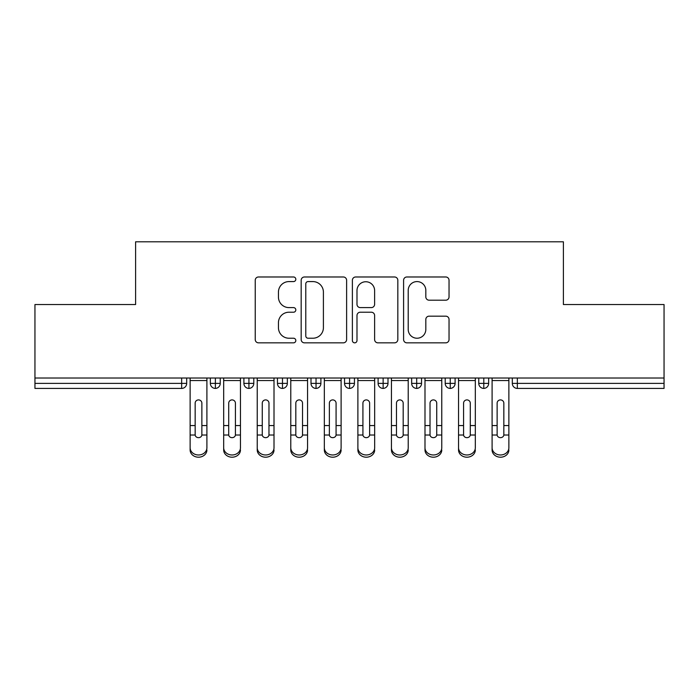<?xml version="1.0" encoding="UTF-8"?>
<svg xmlns="http://www.w3.org/2000/svg" width="699" height="699" viewBox="0 0 699 699"><rect width="100%" height="100%" fill="white"/><g stroke="black" fill="none" stroke-linecap="round" stroke-linejoin="round"><path stroke-width="1.05" d="M295.817 279.277A2.307 2.307 0 0 0 293.51 276.979L258.525 276.979A3.294 3.294 0 0 0 255.231 280.273L255.231 339.548A3.294 3.294 0 0 0 258.525 342.842L293.51 342.842A2.307 2.307 0 0 0 295.817 340.535A2.307 2.307 0 0 0 293.51 338.229L288.984 338.229A10.537 10.537 0 0 1 278.447 327.691L278.447 322.755A10.537 10.537 0 0 1 288.984 312.217L293.51 312.217A2.307 2.307 0 0 0 295.817 309.91A2.307 2.307 0 0 0 293.51 307.604L288.984 307.604A10.537 10.537 0 0 1 278.447 297.066L278.447 292.121A10.537 10.537 0 0 1 288.984 281.583L293.51 281.583A2.307 2.307 0 0 0 295.817 279.277M445.752 300.194A3.294 3.294 0 0 0 449.038 296.9L449.038 280.273A3.294 3.294 0 0 0 445.752 276.979L406.888 276.979A3.294 3.294 0 0 0 403.594 280.273L403.594 339.548A3.294 3.294 0 0 0 406.888 342.842L445.752 342.842A3.294 3.294 0 0 0 449.038 339.548L449.038 319.46A3.294 3.294 0 0 0 445.752 316.166L429.116 316.166A3.294 3.294 0 0 0 425.822 319.46L425.822 329.421A8.807 8.807 0 0 1 417.015 338.229A8.807 8.807 0 0 1 408.207 329.421L408.207 290.4A8.807 8.807 0 0 1 417.015 281.583A8.807 8.807 0 0 1 425.822 290.4L425.822 296.9A3.294 3.294 0 0 0 429.116 300.194L445.752 300.194M34.95 378.019L664.05 378.019L664.05 304.537L563.394 304.537L563.394 241.802L135.606 241.802L135.606 304.537L34.95 304.537L34.95 383.384L181.653 383.384L181.653 378.019M346.617 280.273A3.294 3.294 0 0 0 343.323 276.979L304.467 276.979A3.294 3.294 0 0 0 301.173 280.273L301.173 339.548A3.294 3.294 0 0 0 304.467 342.842L343.323 342.842A3.294 3.294 0 0 0 346.617 339.548L346.617 280.273M355.677 276.979L394.533 276.979A3.294 3.294 0 0 1 397.827 280.273L397.827 339.548A3.294 3.294 0 0 1 394.533 342.842L377.906 342.842A3.294 3.294 0 0 1 374.612 339.548L374.612 315.511A3.294 3.294 0 0 0 371.318 312.217L360.282 312.217A3.294 3.294 0 0 0 356.988 315.511L356.988 340.535A2.307 2.307 0 0 1 354.69 342.842A2.307 2.307 0 0 1 352.383 340.535L352.383 280.273A3.294 3.294 0 0 1 355.677 276.979M186.685 378.019L186.685 383.384A5.033 5.033 0 0 1 181.653 388.417L34.95 388.417L34.95 383.384M664.05 378.019L664.05 388.417L517.347 388.417A5.033 5.033 0 0 1 512.315 383.384L512.315 378.019L512.315 383.384A5.033 5.033 0 0 0 517.347 388.417L517.347 383.384L664.05 383.384M215.379 388.417A5.033 5.033 0 0 1 210.347 383.384L210.347 378.019L210.347 383.384A5.033 5.033 0 0 0 215.379 388.417A5.033 5.033 0 0 0 220.237 383.393L220.237 378.019L220.237 383.384A5.033 5.033 0 0 1 215.379 388.417L215.379 383.384L220.237 383.384M215.379 378.019L215.379 383.384L210.347 383.384M181.653 388.417A5.033 5.033 0 0 0 186.685 383.384A5.033 5.033 0 0 1 181.653 388.417L181.653 383.384L186.685 383.384M248.931 378.019L248.931 383.384L243.899 383.384L243.899 378.019L243.899 383.384A5.033 5.033 0 0 0 248.931 388.417A5.033 5.033 0 0 0 253.789 383.393L253.789 378.019L253.789 383.384A5.033 5.033 0 0 1 248.931 388.417A5.033 5.033 0 0 1 243.899 383.384A5.033 5.033 0 0 0 248.931 388.417L248.931 383.384L253.789 383.384M282.483 378.019L282.483 383.384L277.451 383.384L277.451 378.019L277.451 383.384A5.033 5.033 0 0 0 282.483 388.417A5.033 5.033 0 0 0 287.341 383.393L287.341 378.019L287.341 383.384A5.033 5.033 0 0 1 282.483 388.417A5.033 5.033 0 0 1 277.451 383.384A5.033 5.033 0 0 0 282.483 388.417L282.483 383.384L287.341 383.384M316.035 378.019L316.035 388.417A5.033 5.033 0 0 1 311.003 383.384L311.003 378.019L311.003 383.384A5.033 5.033 0 0 0 316.035 388.417A5.033 5.033 0 0 0 320.893 383.393L320.893 378.019M349.587 378.019L349.587 388.417A5.033 5.033 0 0 1 344.555 383.384A5.033 5.033 0 0 0 349.587 388.417A5.033 5.033 0 0 1 344.555 383.384L344.555 378.019M354.445 378.019L354.445 383.384A5.033 5.033 0 0 1 349.587 388.417A5.033 5.033 0 0 0 354.445 383.393L344.555 383.384M383.139 378.019L383.139 383.384L378.107 383.384L378.107 378.019L378.107 383.384A5.033 5.033 0 0 0 383.139 388.417A5.033 5.033 0 0 0 387.997 383.393L387.997 378.019L387.997 383.384A5.033 5.033 0 0 1 383.139 388.417A5.033 5.033 0 0 1 378.107 383.384A5.033 5.033 0 0 0 383.139 388.417L383.139 383.384L387.997 383.384M416.691 388.417A5.033 5.033 0 0 1 411.659 383.384L411.659 378.019L411.659 383.384A5.033 5.033 0 0 0 416.691 388.417A5.033 5.033 0 0 0 421.549 383.393L421.549 378.019L421.549 383.384A5.033 5.033 0 0 1 416.691 388.417L416.691 383.384L421.549 383.384M450.243 378.019L450.243 383.384L445.211 383.384L445.211 378.019L445.211 383.384A5.033 5.033 0 0 0 450.243 388.417A5.033 5.033 0 0 0 455.101 383.393L455.101 378.019L455.101 383.384A5.033 5.033 0 0 1 450.243 388.417A5.033 5.033 0 0 1 445.211 383.384A5.033 5.033 0 0 0 450.243 388.417L450.243 383.384L455.101 383.384M483.795 378.019L483.795 388.417A5.033 5.033 0 0 1 478.763 383.384L478.763 378.019L478.763 383.384A5.033 5.033 0 0 0 483.795 388.417A5.033 5.033 0 0 0 488.653 383.393L488.653 378.019M416.691 378.019L416.691 383.384L411.659 383.384M308.084 281.583A2.307 2.307 0 0 0 305.778 283.89L305.778 335.922A2.307 2.307 0 0 0 308.084 338.229L312.864 338.229A10.537 10.537 0 0 0 323.401 327.691L323.401 292.121A10.537 10.537 0 0 0 312.864 281.583L308.084 281.583M374.612 290.557A8.807 8.807 0 0 0 365.804 281.749A8.807 8.807 0 0 0 356.988 290.557L356.988 304.31A3.294 3.294 0 0 0 360.282 307.604L371.318 307.604A3.294 3.294 0 0 0 374.612 304.31L374.612 290.557M201.871 424.468L201.871 403.157A3.355 3.25 -0 0 0 198.516 399.907A3.355 3.25 0 0 1 201.871 403.157L201.862 435.023A3.355 2.883 180 0 1 198.516 437.661A3.355 2.883 180 0 1 195.17 435.023L195.161 425.56L190.128 425.56L190.128 447.762A8.388 7.208 -0 0 0 198.516 454.979A8.388 7.208 -0 0 0 206.904 447.762L206.904 437.251M206.904 449.99A8.388 7.208 180 0 1 198.516 457.198A8.388 7.208 180 0 1 190.128 449.99L190.128 447.762M195.161 425.56L195.161 403.157A3.355 3.25 0 0 1 198.516 399.907M206.904 378.019L206.904 447.762M190.128 378.019L190.128 425.56M235.423 424.468L235.423 403.157A3.355 3.25 -0 0 0 232.068 399.907A3.355 3.25 0 0 1 235.423 403.157L235.414 435.023A3.355 2.883 180 0 1 232.068 437.661A3.355 2.883 180 0 1 228.722 435.023L228.713 425.56L223.68 425.56L223.68 447.762A8.388 7.208 -0 0 0 232.068 454.979A8.388 7.208 -0 0 0 240.456 447.762L240.456 437.251M268.975 424.468L268.975 403.157A3.355 3.25 -0 0 0 265.62 399.907A3.355 3.25 0 0 1 268.975 403.157L268.966 435.023A3.355 2.883 180 0 1 265.62 437.661A3.355 2.883 180 0 1 262.274 435.023L262.265 425.56L257.232 425.56L257.232 447.762A8.388 7.208 -0 0 0 265.62 454.979A8.388 7.208 -0 0 0 274.008 447.762L274.008 437.251M302.527 424.468L302.527 403.157A3.355 3.25 -0 0 0 299.172 399.907A3.355 3.25 0 0 1 302.527 403.157L302.518 435.023A3.355 2.883 180 0 1 299.172 437.661A3.355 2.883 180 0 1 295.826 435.023L295.817 425.56L290.784 425.56L290.784 447.762A8.388 7.208 -0 0 0 299.172 454.979A8.388 7.208 -0 0 0 307.56 447.762L307.56 437.251M336.079 424.468L336.079 403.157A3.355 3.25 -0 0 0 332.724 399.907A3.355 3.25 0 0 1 336.079 403.157L336.07 435.023A3.355 2.883 180 0 1 332.724 437.661A3.355 2.883 180 0 1 329.378 435.023L329.369 425.56L324.336 425.56L324.336 447.762A8.388 7.208 -0 0 0 332.724 454.979A8.388 7.208 -0 0 0 341.112 447.762L341.112 437.251M240.456 449.99A8.388 7.208 180 0 1 232.068 457.198A8.388 7.208 180 0 1 223.68 449.99L223.68 447.762M228.713 425.56L228.713 403.157A3.355 3.25 0 0 1 232.068 399.907M240.456 378.019L240.456 447.762M223.68 378.019L223.68 425.56M274.008 449.99A8.388 7.208 180 0 1 265.62 457.198A8.388 7.208 180 0 1 257.232 449.99L257.232 447.762M262.265 425.56L262.265 403.157A3.355 3.25 0 0 1 265.62 399.907M274.008 378.019L274.008 447.762M257.232 378.019L257.232 425.56M307.56 449.99A8.388 7.208 180 0 1 299.172 457.198A8.388 7.208 180 0 1 290.784 449.99L290.784 447.762M295.817 425.56L295.817 403.157A3.355 3.25 0 0 1 299.172 399.907M307.56 378.019L307.56 447.762M290.784 378.019L290.784 425.56M341.112 449.99A8.388 7.208 180 0 1 332.724 457.198A8.388 7.208 180 0 1 324.336 449.99L324.336 447.762M329.369 425.56L329.369 403.157A3.355 3.25 0 0 1 332.724 399.907M341.112 378.019L341.112 447.762M324.336 378.019L324.336 425.56M369.631 424.468L369.631 403.157A3.355 3.25 -0 0 0 366.276 399.907A3.355 3.25 0 0 1 369.631 403.157L369.622 435.023A3.355 2.883 180 0 1 366.276 437.661A3.355 2.883 180 0 1 362.93 435.023L362.921 425.56L357.888 425.56L357.888 447.762A8.388 7.208 -0 0 0 366.276 454.979A8.388 7.208 -0 0 0 374.664 447.762L374.664 437.251M374.664 449.99A8.388 7.208 180 0 1 366.276 457.198A8.388 7.208 180 0 1 357.888 449.99L357.888 447.762M362.921 425.56L362.921 403.157A3.355 3.25 0 0 1 366.276 399.907M374.664 378.019L374.664 447.762M357.888 378.019L357.888 425.56M403.183 424.468L403.183 403.157A3.355 3.25 -0 0 0 399.828 399.907A3.355 3.25 0 0 1 403.183 403.157L403.174 435.023A3.355 2.883 180 0 1 399.828 437.661A3.355 2.883 180 0 1 396.482 435.023L396.473 425.56L391.44 425.56L391.44 447.762A8.388 7.208 -0 0 0 399.828 454.979A8.388 7.208 -0 0 0 408.216 447.762L408.216 437.251M391.44 449.99L391.44 447.762L391.44 449.99A8.388 7.208 180 0 0 399.828 457.198A8.388 7.208 180 0 0 408.216 449.99M396.473 425.56L396.473 403.157A3.355 3.25 0 0 1 399.828 399.907M408.216 378.019L408.216 447.762M391.44 378.019L391.44 425.56M436.735 424.468L436.735 403.157A3.355 3.25 -0 0 0 433.38 399.907A3.355 3.25 0 0 1 436.735 403.157L436.726 435.023A3.355 2.883 180 0 1 433.38 437.661A3.355 2.883 180 0 1 430.034 435.023L430.025 425.56L424.992 425.56L424.992 447.762A8.388 7.208 -0 0 0 433.38 454.979A8.388 7.208 -0 0 0 441.768 447.762L441.768 437.251M424.992 449.99L424.992 447.762L424.992 449.99A8.388 7.208 180 0 0 433.38 457.198A8.388 7.208 180 0 0 441.768 449.99M430.025 425.56L430.025 403.157A3.355 3.25 0 0 1 433.38 399.907M441.768 378.019L441.768 447.762M424.992 378.019L424.992 425.56M470.287 424.468L470.287 403.157A3.355 3.25 -0 0 0 466.932 399.907A3.355 3.25 0 0 1 470.287 403.157L470.278 435.023A3.355 2.883 180 0 1 466.932 437.661A3.355 2.883 180 0 1 463.586 435.023L463.577 425.56L458.544 425.56L458.544 447.762A8.388 7.208 -0 0 0 466.932 454.979A8.388 7.208 -0 0 0 475.32 447.762L475.32 437.251M475.32 449.99A8.388 7.208 180 0 1 466.932 457.198A8.388 7.208 180 0 1 458.544 449.99L458.544 447.762M463.577 425.56L463.577 403.157A3.355 3.25 0 0 1 466.932 399.907M475.32 378.019L475.32 447.762M458.544 378.019L458.544 425.56M503.839 424.468L503.839 403.157A3.355 3.25 -0 0 0 500.484 399.907A3.355 3.25 0 0 1 503.839 403.157L503.83 435.023A3.355 2.883 180 0 1 500.484 437.661A3.355 2.883 180 0 1 497.138 435.023L497.129 425.56L492.096 425.56L492.096 447.762A8.388 7.208 -0 0 0 500.484 454.979A8.388 7.208 -0 0 0 508.872 447.762L508.872 437.251M508.872 449.99A8.388 7.208 180 0 1 500.484 457.198A8.388 7.208 180 0 1 492.096 449.99L492.096 447.762M497.129 425.56L497.129 403.157A3.355 3.25 0 0 1 500.484 399.907M508.872 378.019L508.872 447.762M492.096 378.019L492.096 425.56M517.347 378.019L517.347 383.384L512.315 383.384A5.033 5.033 0 0 0 517.347 388.417M311.003 383.384A5.033 5.033 0 0 0 316.035 388.417A5.033 5.033 0 0 0 320.893 383.393L311.003 383.384M478.763 383.384A5.033 5.033 0 0 0 483.795 388.417A5.033 5.033 0 0 0 488.653 383.393L478.763 383.384M206.904 425.56L201.871 425.56M206.904 380.553L190.128 380.553M195.17 435.023L190.128 435.023M206.904 435.023L201.862 435.023M240.456 425.56L235.423 425.56M240.456 380.553L223.68 380.553M228.722 435.023L223.68 435.023M240.456 435.023L235.414 435.023M274.008 425.56L268.975 425.56M274.008 380.553L257.232 380.553M262.274 435.023L257.232 435.023M274.008 435.023L268.966 435.023M307.56 425.56L302.527 425.56M307.56 380.553L290.784 380.553M295.826 435.023L290.784 435.023M307.56 435.023L302.518 435.023M341.112 425.56L336.079 425.56M341.112 380.553L324.336 380.553M329.378 435.023L324.336 435.023M341.112 435.023L336.07 435.023M374.664 425.56L369.631 425.56M374.664 380.553L357.888 380.553M362.93 435.023L357.888 435.023M374.664 435.023L369.622 435.023M408.216 425.56L403.183 425.56M408.216 380.553L391.44 380.553M396.482 435.023L391.44 435.023M408.216 435.023L403.174 435.023M441.768 425.56L436.735 425.56M441.768 380.553L424.992 380.553M430.034 435.023L424.992 435.023M441.768 435.023L436.726 435.023M475.32 425.56L470.287 425.56M475.32 380.553L458.544 380.553M463.586 435.023L458.544 435.023M475.32 435.023L470.278 435.023M508.872 425.56L503.839 425.56M508.872 380.553L492.096 380.553M497.138 435.023L492.096 435.023M508.872 435.023L503.83 435.023"/></g></svg>
